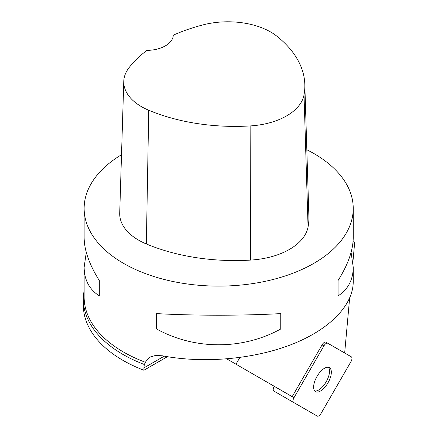 <?xml version="1.0" encoding="UTF-8"?>
<svg xmlns="http://www.w3.org/2000/svg" width="438" height="438" viewBox="0 0 438 438"><rect width="100%" height="100%" fill="white"/><g stroke="black" fill="none" stroke-linecap="round" stroke-linejoin="round"><path stroke-width="0.66" d="M273.799 391.008L317.26 416.1A4.271 1.955 120 0 0 321.087 413.379L350.991 361.585A4.271 1.955 120 0 0 351.435 356.904L327.706 343.206A4.271 1.955 120 0 0 323.874 345.927L293.975 397.72A4.271 1.955 120 0 0 293.531 402.402L273.799 391.008A4.271 1.955 -60 0 1 274.243 386.332L274.259 386.3M297.55 404.717A4.271 1.955 -60 0 1 297.528 404.707L317.26 416.1M321.47 390.395A13.874 6.356 120 0 0 330.225 377.994A13.874 6.356 120 0 0 329.42 367.641A13.874 6.356 120 0 0 316.981 376.477A13.874 6.356 120 0 0 315.546 391.671A13.874 6.356 120 0 0 321.47 390.395M327.706 343.206L325.905 342.166A4.271 1.955 -60 0 0 322.072 344.887L292.19 396.653L235.989 364.202L239.854 357.512M143.916 367.904L143.916 370.252A135.353 78.145 180 0 1 83.329 305.111L83.329 299.192A135.353 78.145 0 0 0 144.299 364.476L143.916 367.904L164.266 356.154M84.14 290.668A135.353 78.145 0 0 0 83.329 299.192M344.668 353.001L349.623 298.283M352.924 261.798L354.67 242.553L352.891 243.254M143.916 370.252L167.393 356.696M226.835 358.919L235.989 364.202M353.061 241.59L354.67 242.553M306.83 149.747A134.548 77.679 180 0 1 313.827 153.508A134.548 77.679 180 0 1 353.236 208.433A134.548 77.679 180 0 1 218.688 286.118A134.548 77.679 180 0 1 84.14 208.433A134.548 77.679 180 0 1 121.512 154.707M351.084 252.381L353.236 267.218L353.236 281.782C353.148 305.565 329.19 329.841 291.226 344.613C253.164 359.319 203.374 363.639 162.35 355.793L155.687 355.404L150.103 357.052L146.369 360.556L145.465 362.308A134.548 77.679 180 0 1 84.14 297.139L84.14 267.218L86.286 252.381M156.618 328.993L156.618 313.608C194.817 315.738 242.559 315.738 280.753 313.608L280.753 328.993C242.559 350.055 194.817 350.055 156.618 328.993L280.753 328.993M353.236 267.218C353.137 279.816 348.079 289.381 338.065 295.902L338.065 280.523C348.079 264.557 353.137 250.229 353.236 237.538L353.236 208.433M84.14 208.433L84.14 237.538C84.238 250.229 89.297 264.557 99.311 280.523L99.311 295.902C89.297 289.381 84.238 279.816 84.14 267.218M304.821 84.424L308.878 216.213A150.694 87.003 180 0 1 308.062 226.939A64.583 37.285 180 0 1 250.558 260.09A150.694 87.003 180 0 1 146.352 243.966A64.583 37.285 180 0 1 119.716 213.131L123.773 81.342A60.526 34.947 180 0 1 128.969 67.781A146.637 84.66 180 0 1 146.933 50.392A26.91 15.538 180 0 0 173.284 35.166A146.637 84.66 180 0 1 203.248 24.824A60.526 34.947 180 0 1 276.904 36.217A146.637 84.66 180 0 1 304.821 84.424A146.637 84.66 180 0 1 304.027 94.86A60.526 34.947 180 0 1 250.136 125.93A146.637 84.66 180 0 1 148.734 110.245A60.526 34.947 180 0 1 123.773 81.342M338.065 280.523L338.065 295.902M99.311 295.902L99.311 280.523M144.299 364.476L145.465 362.308M328.423 367.279A13.874 6.356 -60 0 1 329.48 372.366A13.874 6.356 -60 0 1 323.802 385.309A13.874 6.356 -60 0 1 314.736 390.986M350.986 361.596C352.179 359.291 352.327 357.726 351.429 356.904L327.712 343.211C326.551 342.845 325.27 343.753 323.868 345.943L293.98 397.709C292.787 400.014 292.639 401.58 293.537 402.407L317.254 416.095C318.415 416.461 319.696 415.553 321.098 413.363L350.986 361.596M323.874 345.927L322.072 344.887M274.243 386.332L293.975 397.72M304.027 94.86L308.062 226.939M250.136 125.93L250.558 260.09M148.734 110.245L146.352 243.966"/></g></svg>
